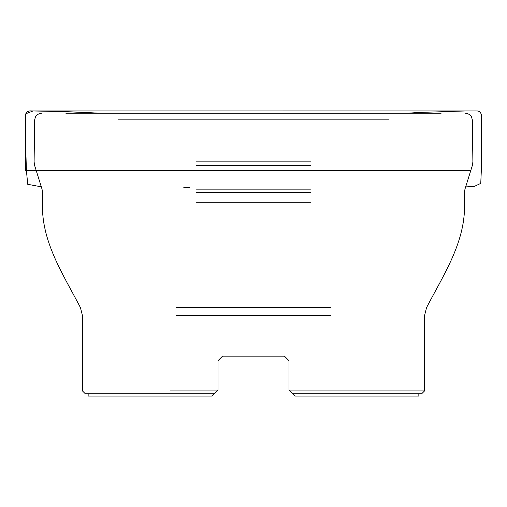 <?xml version="1.0" encoding="UTF-8"?>
<svg xmlns="http://www.w3.org/2000/svg" width="507" height="507" viewBox="0 0 507 507"><rect width="100%" height="100%" fill="white"/><g stroke="black" fill="none" stroke-linecap="round" stroke-linejoin="round"><path stroke-width="0.76" d="M165.092 396.049L88.155 396.049L211.717 396.049L213.998 393.774L85.303 393.774L213.998 393.774L211.717 396.049L217.991 389.782L217.991 384.648M339.62 393.774L418.839 393.774L418.839 396.049L295.277 396.049L292.995 393.774L295.277 396.049L292.995 393.774L421.691 393.774L292.995 393.774L289.003 389.782L289.003 360.705L284.44 356.142L289.003 360.705M65.897 113.245L441.096 113.245M118.296 119.867L388.698 119.867M217.991 360.705L222.554 356.142L217.991 360.705L222.554 356.142L217.991 360.705L217.991 389.782L216.85 390.922L217.991 389.782M222.554 356.142L284.44 356.142M289.003 384.648L289.003 389.782L290.143 390.922L424.543 390.922L336.768 390.922M167.373 393.774L88.155 393.774L88.155 396.049M418.839 396.049L341.902 396.049M289.003 389.782L290.143 390.922M36.193 170.479L26.396 170.479L27.739 184.314L41.301 186.823L27.739 184.314L26.396 170.479C25.705 158.837 25.388 146.751 25.445 134.228L25.413 125.033C25.667 120.026 23.309 109.962 31.77 110.957L41.257 110.957C60.498 111.312 80.068 112.072 99.961 113.245L66.322 111.686L33.082 110.957L25.787 113.758L25.477 138.284L26.396 170.479L25.673 170.479L470.794 170.479M170.225 390.922L216.85 390.922M196.482 161.872L310.512 161.872M196.482 189.136L310.512 189.136M310.512 165.428L196.482 165.428M310.512 192.533L196.482 192.533M196.482 202.198L310.512 202.198M176.493 315.658L330.494 315.658M176.493 307.622L330.494 307.622M41.574 113.245C36.574 113.783 35.357 117.047 35.408 117.028L34.666 119.867L34.102 161.872L34.615 165.428L42.024 189.136L42.537 192.533L42.537 202.198C40.807 241.104 63.293 274.49 80.442 307.622L82.451 315.658L82.451 390.922L85.303 393.774M465.42 113.245C470.325 113.758 471.573 116.927 471.535 116.933L472.328 119.867L472.892 161.872L472.372 165.428L464.97 189.136L464.45 192.533L464.45 202.198C466.187 241.104 443.695 274.49 426.545 307.622L424.543 315.658L424.543 390.922L421.691 393.774M25.673 170.479L25.578 114.373C26.478 112.022 28.088 110.881 30.395 110.957L31.77 110.957M465.68 186.88L473.982 186.538L480.75 183.414L481.327 170.479L481.568 116.585C481.409 113.137 479.99 111.267 477.321 110.97L41.34 110.957L78.75 112.091L99.594 113.245M63.552 110.957L476.003 110.957L63.552 110.957M66.48 110.957L249.488 110.957L66.48 110.957M407.4 113.245L417.774 112.503L465.502 110.957L41.257 110.957M166.467 110.957L465.553 110.957L166.467 110.957M189.643 187.685L183.762 187.685M283.217 110.951L449.734 110.957L283.217 110.951M397.501 110.957L257.505 110.957L397.501 110.957M60.118 110.957L229.76 110.951L60.118 110.957"/></g></svg>
